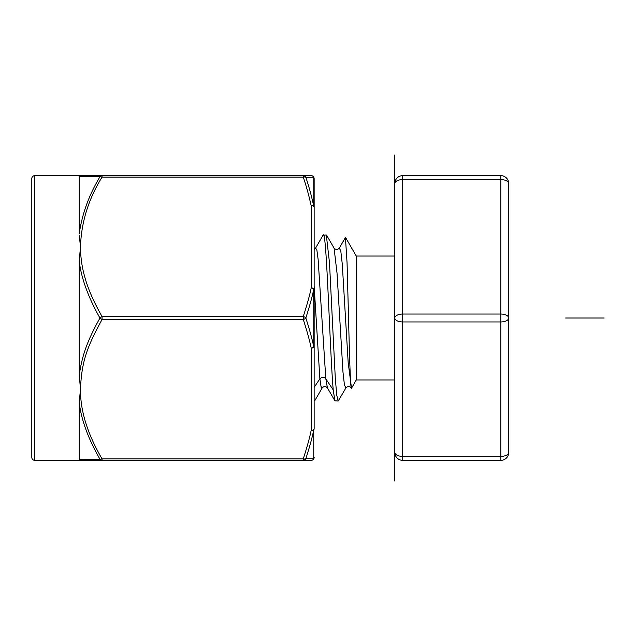 <?xml version="1.0" encoding="UTF-8"?>
<svg xmlns="http://www.w3.org/2000/svg" width="636" height="636" viewBox="0 0 636 636"><rect width="100%" height="100%" fill="white"/><g stroke="black" fill="none" stroke-linecap="round" stroke-linejoin="round"><path stroke-width="0.95" d="M394.813 460.361L394.813 318L394.813 379.962L356.271 379.962L356.271 256.038L394.813 256.038M508.705 183.55L508.705 318A7.91 3.951 180 0 0 500.794 314.049L402.723 314.049A7.91 3.951 180 0 0 394.813 318L394.813 183.55A7.91 3.951 0 0 1 402.723 179.598L402.723 175.639A7.91 7.91 0 0 0 394.813 183.55A7.91 7.91 0 0 1 402.723 175.639L500.794 175.639L500.794 179.598A7.91 3.951 0 0 1 508.705 183.55A7.91 7.91 0 0 0 500.794 175.639M345.428 237.522L347.057 262.732L348.544 318C349.53 357.996 350.515 391.021 351.517 388.199L348.194 362.814L342.263 263.972L340.785 250.934L339.298 248.104L345.428 237.522M314.144 249.288L315.575 248.104L316.855 249.916L318.135 259.472L325.807 378.794L318.135 259.472L316.855 249.916L315.575 248.104L323.04 235.209L326.308 234.954L329.496 262.835L335.275 377.864L336.722 395.028L338.169 401.046L345.936 387.896C347.717 386.1 349.466 386.1 351.159 387.896M314.144 346.572A2.965 0.572 180 0 1 313.747 346.866A2.965 1.455 167.9 0 1 311.179 348.059A2.965 1.487 0 0 0 314.144 346.572L314.144 286.128L319.876 378.794L321.045 386.577L322.206 387.896L314.74 400.783L314.144 400.783L314.144 346.572L314.144 428.815A2.965 1.487 180 0 1 311.179 430.302A2.965 1.455 12.1 0 0 313.747 429.936L313.747 458.795L305.837 458.675C309.7 446.687 312.34 437.099 313.747 429.936A2.965 2.234 0 0 0 314.144 428.815M323.342 234.954C326.634 230.216 329.933 353.107 333.224 389.916L334.902 400.783L327.437 387.896L325.807 378.794L333.224 389.916M338.169 401.046L334.902 400.783M394.813 175.639L394.813 318A7.91 3.951 0 0 0 402.723 321.951L402.723 179.598L500.794 179.598L500.794 321.951A7.91 3.951 0 0 0 508.705 318L508.705 452.45A7.91 3.951 180 0 1 500.794 456.402L500.794 460.361L402.723 460.361A7.91 7.91 0 0 1 394.813 452.45A7.91 7.91 0 0 0 402.723 460.361L402.723 456.402A7.91 3.951 180 0 1 394.813 452.45M500.794 460.361A7.91 7.91 0 0 0 508.705 452.45M601.235 318L579.809 318M79.254 459.478L79.254 402.437C81.146 419.402 88.046 438.323 99.947 459.208L79.254 459.478L80.478 460.361L34.765 460.361A2.965 2.965 0 0 1 31.8 457.395L31.8 178.605A2.965 2.965 0 0 1 34.765 175.639L311.179 175.639A2.965 2.965 0 0 1 314.144 178.605L314.144 289.428A2.965 1.487 180 0 0 311.179 287.941A2.965 1.455 12.1 0 1 313.747 289.142A2.965 0.572 0 0 1 314.144 289.428M311.179 175.639A2.965 2.918 90 0 1 313.747 177.206A2.965 2.806 0 0 1 314.144 178.605A2.965 2.965 0 0 0 311.179 175.639L303.269 175.639L303.269 177.126A2.965 1.423 -18.4 0 1 305.837 177.325L313.747 177.206L313.747 206.064C311.409 195.546 308.778 185.958 305.837 177.325A2.965 2.846 -90 0 0 303.269 175.639L102.046 175.639A2.965 2.655 90 0 0 99.947 176.792C89.08 194.831 82.179 213.76 79.254 233.563L79.254 176.522L99.947 176.792A2.965 1.328 30 0 1 102.046 177.126C88.444 199.108 81.257 222.338 80.478 246.824L79.269 235.105M79.254 260.959C80.844 276.231 87.752 296.678 99.947 318A2.965 1.328 30 0 0 102.046 319.487C87.386 346.604 81.623 360.771 80.478 389.176L79.254 402.437L80.478 389.176L79.254 375.041L79.254 260.959L80.478 246.824C80.534 256.546 81.798 265.983 84.262 275.134C87.498 287.615 93.428 301.408 102.046 316.513A2.965 1.328 150 0 0 99.947 318C87.442 340.681 82.259 354.737 79.254 375.041M80.478 389.176C80.223 410.538 87.41 433.776 102.046 458.874A2.965 1.328 150 0 1 99.947 459.208A2.965 2.655 90 0 0 102.046 460.361L80.478 460.361L102.046 460.361L102.046 458.874L303.269 458.874C307.132 446.941 309.772 437.417 311.179 430.302L311.179 348.059C309.692 340.665 307.061 331.141 303.269 319.487L102.046 319.487L102.046 316.513L303.269 316.513C307.323 303.889 309.955 294.365 311.179 287.941L311.179 205.698A2.965 1.487 0 0 1 314.144 207.185A2.965 2.234 180 0 0 313.747 206.064A2.965 1.455 167.9 0 0 311.179 205.698C308.842 195.244 306.202 185.72 303.269 177.126L102.046 177.126L102.046 175.639L80.478 175.639L79.254 176.522M311.33 177.245L308.961 177.277M305.837 318C309.891 305.256 312.522 295.629 313.747 289.142L313.747 346.859C312.26 339.385 309.629 329.766 305.837 318A2.965 1.423 -161.6 0 0 303.269 316.513L303.269 319.487A2.965 1.423 -18.4 0 0 305.837 318M102.046 460.361L303.269 460.361A2.965 2.846 -90 0 0 305.837 458.675A2.965 1.423 -161.6 0 1 303.269 458.874L303.269 460.361L102.046 460.361M311.179 460.361A2.965 2.965 0 0 0 314.144 457.395A2.965 2.806 180 0 1 313.747 458.795A2.965 2.918 90 0 1 311.179 460.361L303.269 460.361M565.666 318L604.2 318M394.813 154.946L394.813 316.577M394.813 379.962L394.813 481.055M314.144 387.396L319.876 378.794C321.856 376.846 323.835 376.846 325.807 378.794M326.602 235.217L334.067 248.104L337.032 273.178L342.971 372.028L344.45 385.066L345.936 387.896M314.144 286.128L319.876 378.794M500.794 321.951L402.723 321.951L402.723 456.402L500.794 456.402L500.794 321.951M34.765 460.361L34.765 175.639M356.271 256.038L345.579 237.522M356.271 379.962L351.517 388.199M322.206 387.896C323.994 386.1 325.735 386.1 327.437 387.896M334.067 248.104C335.856 249.9 337.597 249.9 339.298 248.104"/></g></svg>
